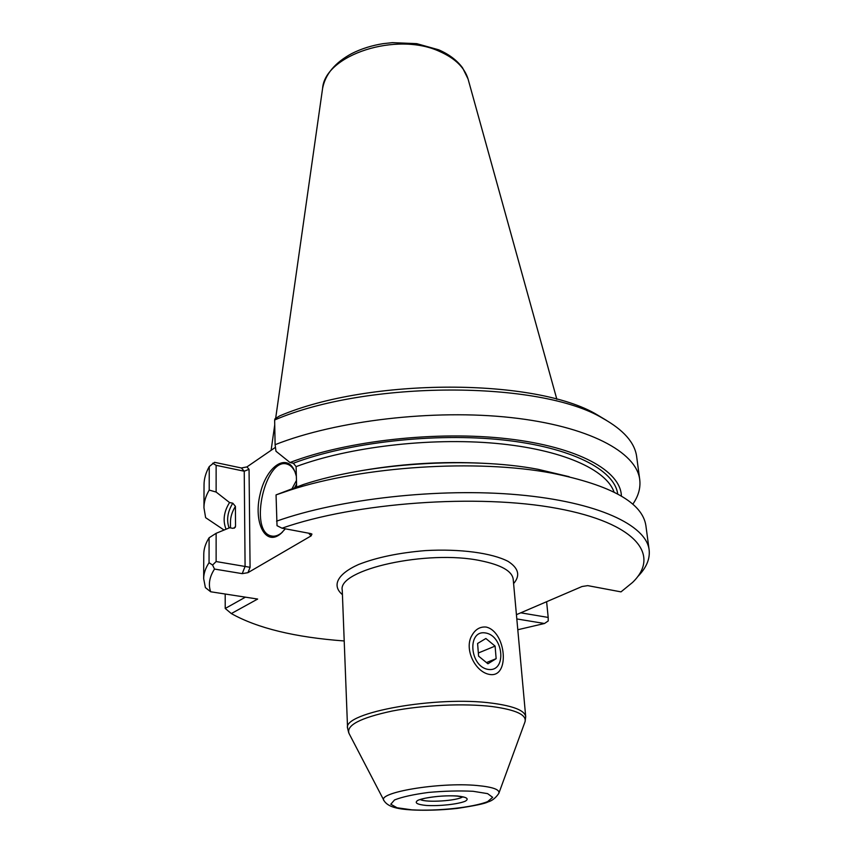 <?xml version="1.0" encoding="UTF-8"?>
<svg xmlns="http://www.w3.org/2000/svg" width="853" height="853" viewBox="0 0 853 853"><rect width="100%" height="100%" fill="white"/><g stroke="black" fill="none" stroke-linecap="round" stroke-linejoin="round"><path stroke-width="1.28" d="M487.927 663.773L496.147 658.676L495.092 646.094L485.869 638.502L477.595 643.471L478.586 656.149L487.927 663.773M486.455 662.578L496.147 658.676M478.341 652.993L495.092 646.094M485.421 632.947C503.718 635.549 506.927 672.036 488.385 669.434C469.619 666.961 466.858 629.727 485.421 632.947M344.207 640.966C295.053 637.33 257.425 628.203 231.323 613.563L257.649 599.051L210.67 591.769L205.392 587.6L203.675 578.675L203.771 554.333C203.782 548.927 205.552 543.404 209.102 537.774L216.129 533.306L216.129 561.551L250.078 567.309L247.956 572.662L311.089 535.897L311.942 534.085L310.737 533.583L282.023 528.188C355.264 502.47 478.064 493.556 557.18 508.399C636.743 523.07 660.83 555.356 632.51 582.482L620.995 591.875L587.717 585.627L582.002 586.523L516.428 614.672M234.298 528.199L235.535 526.12L235.236 527.335L232.922 528.338L229.649 527.74L216.129 533.306M231.323 613.563L225.224 608.466L225.192 594.019M225.224 608.466L245.44 597.153M210.67 591.769C208.132 584.518 209.422 576.948 214.508 569.068L242.22 573.642L245.088 566.424L244.235 471.219L216.129 465.322L216.129 492.053L229.542 502.545L232.794 503.185C227.538 511.768 226.301 520.021 229.094 527.964M235.535 526.12L235.417 506.351L232.794 503.185M275.455 447.335L246.922 466.911L241.378 467.977L214.561 462.326L209.252 466.57C205.786 472.743 204.048 478.8 204.038 484.76L203.952 507.738L205.626 517.664L224.04 530.033M226.066 529.201C222.644 520.703 223.806 511.811 229.542 502.545M203.952 507.738C203.963 501.959 205.712 496.073 209.209 490.08L216.129 492.053M520.735 612.817L548.191 617.433L546.613 601.717M548.191 617.433L548.223 620.952L544.481 623.5L517.792 629.738M216.129 465.322L212.706 463.2M617.7 493.983C614.618 469.864 571.734 447.345 503.099 439.967C434.593 432.578 348.493 442.355 293.347 463.243L289.988 462.507L275.977 451.237L275.103 444.69L274.645 419.985L274.997 418.77L279.72 415.88C369.552 377.495 536.409 378.05 597.089 414.75L606.472 420.39M569.143 476.699L538.147 469.331C470.323 456.408 368.954 462.966 303.369 484.515L276.052 494.889L277.022 525.693L282.023 528.188M214.508 569.068L212.589 565.049L216.129 561.551M242.22 573.642L247.956 572.662M212.589 565.049L209.049 562.703L209.102 537.774M293.347 463.243L296.108 466.612L296.62 486.743M289.988 462.507C346.926 440.649 437.067 430.594 507.684 438.783C578.462 446.94 620.856 470.984 621.389 496.083M544.481 623.5L516.811 618.937M241.378 467.977L244.235 471.219L249.055 469.31L250.078 567.309M282.492 532.091L281.863 532.635C278.057 535.737 274.442 536.825 270.998 535.887C248.33 530.822 265.678 455.843 287.493 464.256C290.532 465.248 293.005 467.753 294.935 471.773M285.339 528.817L280.712 533.733C265.326 546.858 253.256 522.292 260.069 494.388C266.211 466.282 287.226 451.823 294.957 471.816L296.354 476.273M292.259 488.279L296.46 480.42M294.829 487.372L296.556 484.067M472.05 635.208C475.452 629.247 480.154 626.529 486.135 627.051C506.17 631.572 510.233 677.613 490.006 674.51C475.089 672.495 463.627 648.493 472.05 635.208M203.675 578.675C203.686 573.461 205.477 568.141 209.049 562.703M276.553 521.172C339.291 498.813 439.231 487.639 518.4 494.804C597.75 501.937 646.275 525.128 649.133 549.865C650.157 558.992 646.307 567.949 637.596 576.745M275.103 444.69C336.317 420.518 433.676 409.035 511.064 417.586C588.623 426.105 636.487 452.111 639.729 479.557C640.731 487.895 638.428 496.126 632.787 504.24M274.645 419.985C366.779 380.193 540.386 380.481 602.708 418.279C623.564 429.891 634.888 442.728 636.679 456.781L639.729 479.557M209.209 490.08L209.252 466.57M276.052 494.889L289.967 490.144C362.781 466.207 476.87 458.839 552.158 473.191C611.302 485.229 642.554 502.748 645.902 525.747L649.133 549.865M457.507 796.009C466.783 797.043 469.374 798.781 465.269 801.212C457.997 804.24 439.402 806.256 426.287 805.456C416.957 804.507 414.131 802.812 417.81 800.359C424.73 797.267 444.157 795.124 457.507 796.009M462.721 796.819C457.453 800.839 426.073 802.865 420.348 799.56M614.043 492.074C606.323 469.47 561.818 449.36 495.572 443.357C429.422 437.365 348.749 446.983 296.108 466.612M296.641 487.308L297.207 487.106M354.123 471.976C397.807 463.819 441.833 460.972 486.199 463.435M544.587 471.112L556.753 474.055M235.417 506.351C232.08 511.768 230.427 517.089 230.459 522.303L230.481 527.89M513.602 583.58C520.479 575.626 518.667 568.237 508.153 561.413C492.085 553 460.066 548.65 425.519 550.59C398.948 552.776 376.599 557.425 358.495 564.526C337.106 574.122 331.678 585.702 342.426 594.648M525.704 716.659L513.197 579.187C512.099 571.105 501.276 564.963 480.74 560.741C427.524 549.343 337.18 569.58 342.256 590.233L347.566 728.174C342.437 712.586 437.077 695.483 492.341 703.213C513.655 706.049 524.776 710.538 525.704 716.659L525.117 721.553M311.089 535.897L308.669 533.2M246.922 466.911L249.055 469.31M383.893 800.391L349.165 733.719C345.646 725.519 359.923 717.97 391.985 711.071C422.843 705.026 464.416 703.181 492.16 706.561C516.577 709.888 527.463 715.155 524.819 722.352L498.973 792.949M477.019 785.506C492.885 786.988 500.146 789.611 498.813 793.407C495.678 797.981 492.064 800.828 487.959 801.948C485.037 803.59 474.833 805.744 457.347 808.388C433.324 811.054 409.898 810.595 399.129 808.559C391.57 807.237 386.558 804.667 384.117 800.818C375.768 792.682 439.178 781.892 477.019 785.506M473.084 791.285L487.596 793.631L492.661 797.342L487.617 801.617C473.063 807.482 437.344 811.31 411.85 809.838L397.082 807.759L390.791 804.24L394.544 799.943C402.158 796.937 413.481 794.431 428.515 792.437C444.53 790.998 459.383 790.614 473.084 791.285M322.509 89.032L322.594 88.403C324.812 54.901 396.688 31.262 439.839 51.564C455.161 58.399 464.565 67.547 468.062 78.998L468.222 79.606M418.919 799.879L425.199 798.216C436.608 796.126 447.164 795.412 456.867 796.052L464.32 797.214M281.863 532.635L280.712 533.733M347.566 728.174L348.77 732.951M272.64 536.185L270.998 535.887M597.089 414.75L602.708 418.279M303.369 484.515L289.967 490.144M538.147 469.331L552.158 473.191M275.658 418.354L322.594 88.403C325.313 74.2 335.026 62.6 351.735 53.579C361.235 48.77 371.78 45.454 383.36 43.62L392.401 42.65L416.765 43.663L438.719 49.815C449.115 54.347 457.08 60.371 462.603 67.899L468.062 78.998L556.86 399.311M274.73 424.847L271.115 450.32"/></g></svg>
